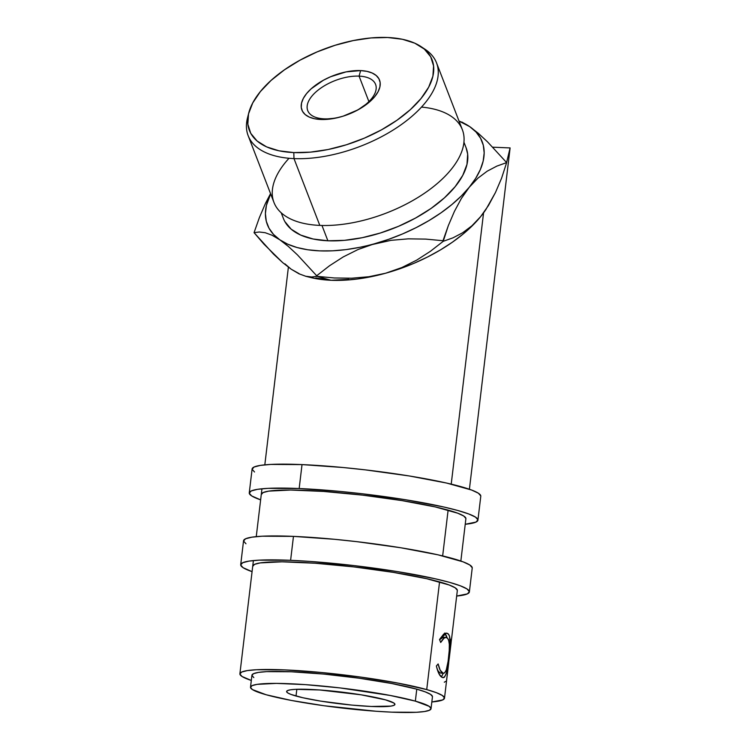 <?xml version="1.0" encoding="UTF-8"?>
<svg xmlns="http://www.w3.org/2000/svg" width="750" height="750" viewBox="0 0 750 750"><rect width="100%" height="100%" fill="white"/><g stroke="black" fill="none" stroke-linecap="round" stroke-linejoin="round"><path stroke-width="1.12" d="M240.703 564.675A115.144 12.506 6.8 0 0 252.075 571.65L243.103 567.694L240.694 564.956L242.681 562.734L248.981 561.103L259.359 560.138L290.606 560.316L293.466 536.381A115.144 12.506 -173.2 0 0 243.553 540.741L240.703 564.675A115.144 12.506 6.8 0 1 290.606 560.316L310.275 561.441L353.944 565.584L397.791 571.659L435.113 578.756L449.503 582.337L460.256 585.769L466.969 588.919L469.378 591.656L467.391 593.878L456.675 596.053A115.144 12.506 6.8 0 0 469.369 591.938L472.228 568.013A115.144 12.506 -173.2 0 0 411.966 549.656A115.144 12.506 -173.2 0 0 293.466 536.381L290.606 560.316A115.144 12.506 6.8 0 1 409.106 573.581A115.144 12.506 6.8 0 1 469.369 591.938M252.741 566.109A103.022 11.184 6.8 0 1 297.394 562.209A103.022 11.184 6.8 0 1 403.416 574.078A103.022 11.184 6.8 0 1 457.331 590.503L451.631 638.344A103.022 11.184 6.8 0 1 451.537 638.7M457.341 590.25L455.184 587.803L449.175 584.991L426.684 578.709L393.291 572.362L354.066 566.925L314.991 563.222L282.009 561.816L260.147 562.913L254.513 564.366L252.731 566.362M472.228 567.731L469.819 564.994L463.106 561.844L437.972 554.822L400.641 547.734L356.803 541.659L334.519 539.297L293.466 536.381L262.219 536.213L251.841 537.178L245.531 538.8L243.553 541.031L245.963 543.769M249.262 492.891A115.144 12.506 6.8 0 0 260.634 499.866L251.662 495.909L249.253 493.172L251.241 490.95L257.541 489.319L267.919 488.353L299.166 488.531L302.025 464.597A115.144 12.506 -173.2 0 0 252.113 468.956L249.262 492.891A115.144 12.506 6.8 0 1 299.166 488.531L340.219 491.438L362.503 493.8L406.35 499.875L443.672 506.972L458.062 510.553L468.816 513.994L475.528 517.134L477.938 519.872L475.95 522.094L465.234 524.269A115.144 12.506 6.8 0 0 477.928 520.153L480.788 496.228A115.144 12.506 -173.2 0 0 420.525 477.872A115.144 12.506 -173.2 0 0 302.025 464.597L299.166 488.531A115.144 12.506 6.8 0 1 417.666 501.797A115.144 12.506 6.8 0 1 477.928 520.153M261.3 494.325A103.022 11.184 6.8 0 1 305.953 490.425A103.022 11.184 6.8 0 1 411.975 502.294A103.022 11.184 6.8 0 1 465.891 518.719L460.847 561.028M465.9 518.466L463.744 516.019L457.734 513.206L435.244 506.925L401.85 500.578L362.625 495.141L323.55 491.438L290.569 490.031L268.706 491.128L263.072 492.581L261.291 494.578M480.788 495.947L478.378 493.209L471.666 490.059L446.531 483.038L409.2 475.95L365.363 469.875L343.078 467.512L302.025 464.597L270.778 464.428L260.4 465.394L254.091 467.016L252.113 469.247L254.522 471.984M310.125 277.378L319.153 279.169L331.012 280.275L343.809 280.219L357.338 279.019L371.353 276.666L385.631 273.225L399.909 268.753L413.953 263.316L427.528 257.006L440.391 249.947L452.325 242.241L463.125 234.037L472.613 225.459L480.609 216.666A115.144 57.431 -21.1 0 0 485.897 209.512L495.45 192.534L501.572 178.228L506.653 162.609L501.572 178.228L495.45 192.534L488.484 205.481L480.609 216.666L471.881 225.825L462.647 232.762L453.028 237.816L443.212 241.322L448.322 225.628L454.406 211.425L461.344 198.525L469.256 187.266A115.144 57.431 158.9 0 1 374.269 243.834L358.087 249.497L343.209 256.931L329.484 265.781L316.688 275.747L297.431 254.869L288.309 246.403L279.806 239.794L287.7 244.181L297.075 247.528L307.791 249.769L319.65 250.875L332.447 250.828L345.975 249.619L360 247.275L391.012 240.338L408.244 238.847L425.663 239.1L442.987 240.722L443.212 241.322L430.416 251.288L416.691 260.128L401.812 267.562L385.631 273.225L368.888 276.731L351.647 278.212L334.228 277.969L316.913 276.337L316.688 275.747L329.484 265.781L343.209 256.931L358.087 249.497L374.269 243.834A115.144 57.431 158.9 0 1 279.806 239.794A115.144 57.431 158.9 0 1 270.656 193.884L266.409 205.397L265.406 213.562L266.278 221.213L269.006 228.216L273.534 234.441L279.806 239.794L271.988 235.2L265.191 232.716L259.275 231.994L254.053 232.659L259.369 217.631L265.491 203.325L270.553 193.613L265.491 203.325L259.369 217.631L254.053 232.659L259.275 231.994L265.191 232.716L271.988 235.2L279.806 239.794L288.309 246.403L297.431 254.869L316.688 275.747L316.913 276.337L311.691 277.003L305.531 276.216L310.219 277.397A115.144 57.431 -21.1 0 0 331.012 280.275L316.913 276.337L311.691 277.003L305.775 276.272L298.978 273.788L291.159 269.194L282.666 262.584L273.534 254.128L254.053 232.659L264 244.2L282.666 262.584L291.159 269.194L299.053 273.581M248.691 113.203L247.481 118.003A100.978 50.362 -21.1 0 0 293.991 158.606L293.803 152.578A97.941 48.853 158.9 0 1 248.691 113.203A97.941 48.853 158.9 0 1 387.609 37.5L371.034 37.941L353.287 40.566L335.062 45.291L317.053 51.928L299.953 60.216L284.419 69.853L271.05 80.447L260.353 91.612L252.75 102.9L248.522 113.888L247.838 124.153L250.725 133.303L257.062 140.981L266.625 146.888L279.028 150.806L293.803 152.578L310.378 152.147L328.125 149.512L346.35 144.787L364.359 138.15L381.459 129.863L396.994 120.234L410.372 109.631L421.059 98.475L428.672 87.178L432.9 76.191L433.575 65.925L430.697 56.784L424.35 49.106L414.797 43.191L402.384 39.272L387.609 37.5A97.941 48.853 158.9 0 1 421.031 46.603A97.941 48.853 158.9 0 1 406.519 112.969A97.941 48.853 158.9 0 1 293.803 152.578L293.991 158.606A100.978 50.362 158.9 0 1 248.156 135.684A100.978 50.362 158.9 0 1 248.175 115.575M248.156 135.684L273.975 202.481A100.978 50.362 -21.1 0 0 319.809 225.403A100.978 50.362 158.9 0 1 289.022 158.278M345.234 115.481A36.366 18.131 158.9 0 1 324.244 118.856A36.366 18.131 158.9 0 1 307.734 110.597A36.366 18.131 158.9 0 1 321.684 87.506A36.366 18.131 158.9 0 1 359.072 76.125L368.906 101.588L359.072 76.125A36.366 18.131 158.9 0 1 375.572 84.384A36.366 18.131 158.9 0 1 351.131 113.194A36.366 18.131 -21.1 0 0 375.928 90.281A36.366 18.131 -21.1 0 0 359.072 76.125L360.637 70.594A41.606 20.756 158.9 0 1 379.913 86.859A41.606 20.756 158.9 0 1 351.337 113.109A41.606 20.756 158.9 0 1 344.991 115.556A41.606 20.756 158.9 0 1 320.784 119.484L324.244 118.856A36.366 18.131 -21.1 0 0 345.206 115.491M296.025 696.038A54.544 5.925 6.8 0 1 286.613 691.491A54.544 5.925 6.8 0 1 325.134 690.394A54.544 5.925 6.8 0 1 385.519 699.853L361.022 694.8L319.566 689.963L295.453 689.344L290.531 689.794L287.55 690.572L286.613 691.622L287.747 692.916L290.925 694.406L302.841 697.734L320.522 701.091L351.844 705.094L371.288 706.472L391.003 706.097L393.994 705.328L394.931 704.269L393.788 702.975L385.519 699.853A54.544 5.925 6.8 0 1 394.931 704.4A54.544 5.925 6.8 0 1 356.4 705.497A54.544 5.925 6.8 0 1 296.025 696.038L296.831 689.278L296.025 696.038M281.212 212.812L283.425 218.541A97.941 48.853 -21.1 0 0 327.881 240.778L321.975 225.478L327.881 240.778L313.106 238.997L300.703 235.078L291.15 229.172L284.803 221.494M421.481 107.091A100.978 50.362 158.9 0 1 462.881 147.947A100.978 50.362 158.9 0 1 393.947 209.934A100.978 50.362 158.9 0 1 378.562 215.878A100.978 50.362 158.9 0 1 319.809 225.403L293.991 158.606L319.809 225.403A100.978 50.362 -21.1 0 0 423.619 193.819A100.978 50.362 -21.1 0 0 462.347 129.684L436.537 62.887A100.978 50.362 158.9 0 1 397.8 127.022A100.978 50.362 158.9 0 1 293.991 158.606A100.978 50.362 -21.1 0 0 410.194 117.769A100.978 50.362 -21.1 0 0 425.156 49.35L421.031 46.603M415.35 701.128A90.9 9.872 6.8 0 1 431.034 708.713A90.9 9.872 6.8 0 1 366.825 710.531A90.9 9.872 6.8 0 1 266.194 694.763L252.403 689.569L250.5 687.403L252.066 685.65L257.044 684.366L276.337 683.391L305.428 684.637L339.909 687.9L390.206 695.456L415.35 701.128L429.131 706.322L431.034 708.488L429.469 710.241L424.491 711.525L416.306 712.294L391.631 712.153L376.106 711.253L324 705.741L291.337 700.444L266.194 694.763A90.9 9.872 6.8 0 1 250.509 687.178A90.9 9.872 6.8 0 1 314.709 685.359A90.9 9.872 6.8 0 1 415.35 701.128L416.775 689.166L415.35 701.128M431.034 708.713L432.459 696.741A90.9 9.872 -173.2 0 0 416.775 689.166A90.9 9.872 -173.2 0 0 316.144 673.397A90.9 9.872 -173.2 0 0 251.934 675.216L250.509 687.178M510.103 147.928L506.597 162.544L510.103 147.928L492.741 147.188L510.103 147.928M239.897 673.781A103.022 11.184 6.8 0 0 251.306 680.447L242.053 676.491L239.897 674.034L241.669 672.047L247.312 670.594L256.594 669.722L284.55 669.881L321.281 672.488L361.2 677.147L398.222 683.156L426.722 689.587A103.022 11.184 6.8 0 1 444.497 698.184A103.022 11.184 6.8 0 1 431.841 701.972L442.725 699.919L444.497 697.931L442.341 695.475L436.341 692.663L426.722 689.587L439.556 581.916L426.722 689.587A103.022 11.184 6.8 0 0 312.666 671.719A103.022 11.184 6.8 0 0 239.897 673.781L253.397 560.559M483.562 212.85L451.219 484.134L483.562 212.85M448.116 510.131L442.659 555.909L448.116 510.131M436.622 667.125L436.378 665.962L438.131 663.947L440.203 670.219L443.269 673.322L444.684 672.853L446.288 669.928L448.097 661.35L449.231 650.625L449.325 644.297L448.584 639.788L447.403 637.987L445.538 637.5L443.972 638.259L440.691 642.478L439.537 639.487L443.709 634.087L447.019 633.225L448.65 634.444L449.531 636.375L450.122 642.994L448.584 660.741L446.306 673.425L444.488 677.119L443.391 677.663L441.788 677.194L438.975 673.791L436.622 667.125M447.15 675.938A103.022 11.184 6.8 0 1 447.056 676.275A103.022 11.184 6.8 0 0 447.141 675.591L446.634 680.25A103.022 11.184 -173.2 0 0 446.625 679.884L447.141 675.591A103.022 11.184 6.8 0 1 447.15 675.938L448.688 663.056A103.022 11.184 -173.2 0 0 448.678 662.709L449.184 658.416A103.022 11.184 6.8 0 1 449.194 658.762L451.116 642.656A103.022 11.184 -173.2 0 0 451.106 642.309L451.622 638.016A103.022 11.184 6.8 0 1 451.631 638.362M449.194 658.762A103.022 11.184 6.8 0 1 449.109 659.1A103.022 11.184 6.8 0 0 449.184 658.416L448.678 662.709M506.653 162.609L487.519 141.853L478.416 133.397L469.772 126.666L462.075 122.128L469.772 126.666L459.028 121.087A115.144 57.431 158.9 0 1 469.772 126.666A115.144 57.431 158.9 0 1 469.256 187.266L477.928 178.162L487.191 171.188L496.875 166.097L506.653 162.609L487.519 141.853L478.416 133.397L469.772 126.666L476.044 132.019L480.572 138.253L483.3 145.256L484.172 152.906L483.169 161.072L480.309 169.622L475.641 178.406L469.256 187.266L477.928 178.162L487.191 171.188L496.875 166.097L506.653 162.609M305.775 276.272L298.978 273.788L291.159 269.194L284.897 263.841M486.262 208.969L480.609 216.666L471.881 225.825L462.647 232.762L453.028 237.816L443.212 241.322L430.416 251.288L416.691 260.128L401.812 267.562L385.631 273.225L368.888 276.731L351.647 278.212L334.228 277.969L316.913 276.337L331.012 280.275L348.834 279.337L331.012 280.275L315.863 277.922L331.012 280.275A115.144 57.431 -21.1 0 0 385.631 273.225A115.144 57.431 -21.1 0 0 480.609 216.666L485.934 209.456M374.269 243.834L388.547 239.353L402.591 233.916L416.166 227.616L429.028 220.547L440.963 212.85L451.762 204.637L461.25 196.059L469.256 187.266L461.344 198.525L454.406 211.425L448.322 225.628L442.987 240.722L425.663 239.1L408.244 238.847L391.012 240.338L374.269 243.834M466.078 147.741L467.662 154.116L466.978 164.381L462.75 175.369L455.147 186.666L444.45 197.822L431.081 208.425L415.547 218.053L398.438 226.35L380.428 232.988L362.203 237.703L344.466 240.338L327.881 240.778A97.941 48.853 -21.1 0 0 428.578 210.141A97.941 48.853 -21.1 0 0 466.153 147.928L463.941 142.2M432.459 696.525L430.566 694.359L425.259 691.875L416.775 689.166L391.631 683.484L358.969 678.188L323.747 674.072L291.328 671.775L266.663 671.634L258.469 672.403L253.5 673.688L251.925 675.441L253.828 677.606M442.172 677.409C445.444 678.319 447.666 672.038 448.856 658.566L450.122 642.994L449.222 642.9L450.122 642.994C450.225 637.388 449.325 634.181 447.413 633.375L444.534 633.131L447.413 633.375L446.475 633.113L439.537 639.487L440.691 642.478C442.997 638.475 445.069 636.881 446.906 637.678C449.569 639.844 450.122 646.556 448.556 657.825C447.469 668.784 445.528 673.884 442.753 673.144L439.875 672.9L437.4 670.012L439.875 672.9L442.753 673.144C440.887 672.272 439.341 669.216 438.131 663.947L436.378 665.962C437.906 672.562 439.838 676.378 442.172 677.409L443.053 677.663M440.85 673.069L443.4 673.341M443.381 673.331L442.753 673.144M446.119 637.463L443.278 637.228L439.622 639.694M446.147 637.463L446.906 637.678L446.588 636.094L444.862 633.319M444.938 633.375L446.897 637.669M443.259 673.322L441.431 676.941L443.325 673.116M440.363 673.069L439.875 672.9M439.556 639.778L441.169 638.053L444.028 637.434M451.144 639.263L451.106 642.309M446.147 681.131L444.3 682.209M360.637 70.594L366.909 71.353L372.178 73.012L376.238 75.525L378.938 78.788L380.166 82.669L379.875 87.038L378.075 91.706L374.841 96.497L370.303 101.241L358.022 109.837L343.106 116.175L335.363 118.181L320.784 119.484L314.503 118.734L309.234 117.066L305.175 114.553L302.484 111.291L301.256 107.409L301.547 103.05L303.337 98.381L306.572 93.581L311.119 88.838L323.391 80.25L330.656 76.725L346.05 71.897L360.637 70.594L359.072 76.125A36.366 18.131 -21.1 0 0 311.822 96.216A36.366 18.131 -21.1 0 0 324.244 118.856L320.784 119.484A41.606 20.756 158.9 0 1 306.572 93.581A41.606 20.756 158.9 0 1 360.637 70.594M423 48.009A100.978 50.362 158.9 0 1 436.537 62.887M393.834 209.981A97.941 48.853 158.9 0 1 378.684 215.831M378.562 215.878L378.797 215.794A97.941 48.853 -21.1 0 0 393.722 210.028L393.947 209.934M510.037 148.5L469.406 489.244M444.497 698.184L446.634 680.231M256.256 536.634L261.956 488.775M264.816 464.85L288.384 267.197"/></g></svg>
